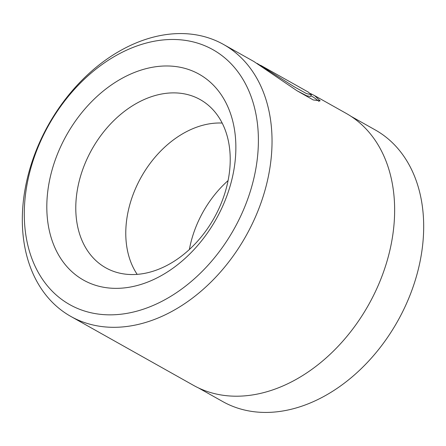 <?xml version="1.0" encoding="UTF-8"?>
<svg xmlns="http://www.w3.org/2000/svg" width="446" height="446" viewBox="0 0 446 446"><rect width="100%" height="100%" fill="white"/><g stroke="black" fill="none" stroke-linecap="round" stroke-linejoin="round"><path stroke-width="0.67" d="M310.533 93.582L314.67 95.673L320.167 100.846L313.265 99.954L297.053 90.772L253.952 61.554L223.574 44.483A155.949 113.312 119.3 0 1 253.975 220.201A155.949 113.312 119.3 0 1 70.78 316.398A155.949 113.312 119.3 0 1 40.38 140.68A155.949 113.312 119.3 0 1 223.574 44.483M319.041 101.381L313.861 97.44L310.862 95.756M222.197 207.262A118.073 85.788 119.3 0 1 92.339 284.191A118.073 85.788 119.3 0 1 60.483 147.057A118.073 85.788 119.3 0 1 190.342 70.133A118.073 85.788 119.3 0 1 222.197 207.262M86.953 159.122A96.448 70.078 -60.7 0 0 109.209 269.574A96.448 70.078 -60.7 0 0 219.053 208.304A96.448 70.078 -60.7 0 0 203.56 101.66A96.448 70.078 -60.7 0 0 86.953 159.122M198.42 387.897L222.677 401.528A155.754 113.167 -60.7 0 0 405.643 305.454A155.754 113.167 -60.7 0 0 375.281 129.953L351.024 116.322M241.464 214.437A146.204 106.226 -60.7 0 0 202.016 44.628A146.204 106.226 -60.7 0 0 41.216 139.888A146.204 106.226 -60.7 0 0 80.665 309.691A146.204 106.226 -60.7 0 0 241.464 214.437M189.377 249.481A92.361 67.106 119.3 0 1 198.364 221.199A92.361 67.106 119.3 0 1 228.09 180.58M137.173 274.351A92.361 67.106 119.3 0 1 136.476 186.422A92.361 67.106 119.3 0 1 222.18 123.057M257.292 63.488L294.282 86.819L306.419 93.56L311.336 94.73L308.27 92.077L272.093 71.75A155.949 113.312 -60.7 0 0 271.636 71.494L260.642 65.317M314.67 95.673L346.18 113.379A155.949 113.312 119.3 0 1 376.58 289.097A155.949 113.312 119.3 0 1 193.391 385.294L70.78 316.398M311.336 94.73L310.527 96.492L306.675 95.773L297.058 90.778"/></g></svg>
